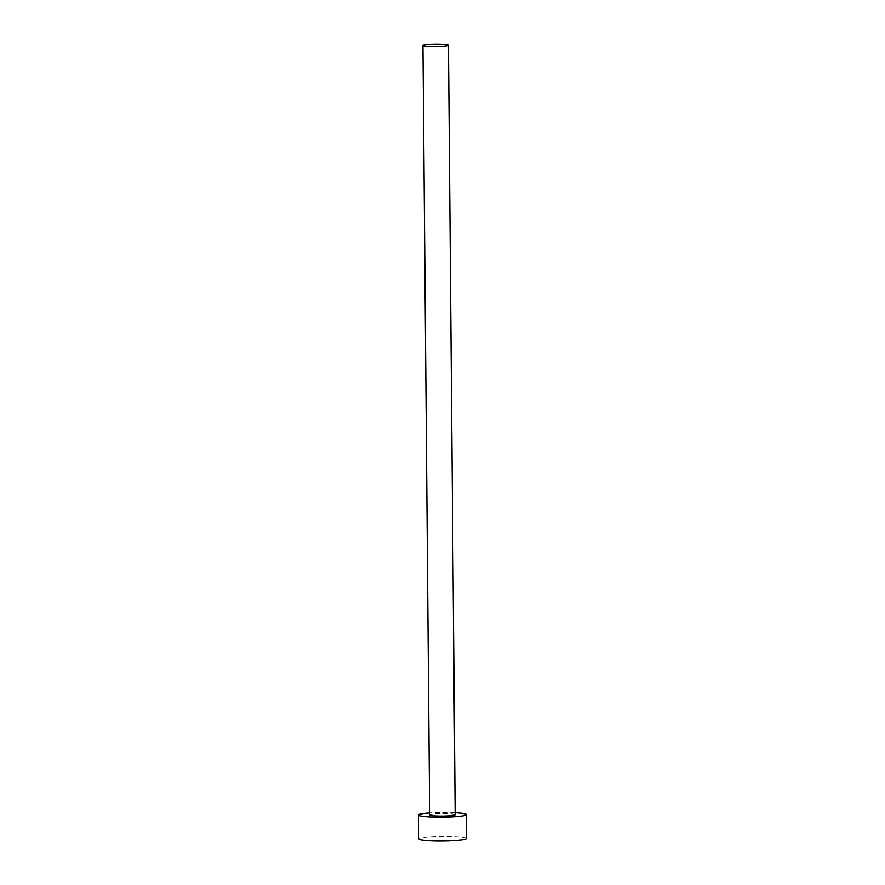 <?xml version="1.0" encoding="UTF-8"?>
<svg xmlns="http://www.w3.org/2000/svg" width="885" height="885" viewBox="0 0 885 885"><rect width="100%" height="100%" fill="white"/><g stroke="black" fill="none" stroke-linecap="round" stroke-linejoin="round"><path stroke-width="0.66" stroke-dasharray="4.42 3.32" d="M455.155 814.764A12.755 1.272 -0.5 0 0 449.668 813.78A12.755 1.272 -0.5 0 0 436.471 813.813A12.755 1.272 -0.5 0 0 429.645 814.996M466.517 838.471A23.917 2.378 -0.5 0 0 456.24 836.613A23.917 2.378 -0.5 0 0 431.504 836.668A23.917 2.378 -0.5 0 0 418.682 838.892M455.133 812.762A23.917 2.378 -0.5 0 0 429.623 812.983"/><path stroke-width="1.33" d="M428.406 46.462A12.755 1.272 -0.5 0 0 441.604 46.429A12.755 1.272 -0.5 0 0 448.441 45.246A12.755 1.272 -0.5 0 0 442.954 44.25A12.755 1.272 -0.5 0 0 429.756 44.283A12.755 1.272 -0.5 0 0 422.919 45.467A12.755 1.272 -0.5 0 0 428.406 46.462M422.919 45.467L429.645 814.996A12.755 1.272 -0.5 0 0 435.121 815.981A12.755 1.272 -0.5 0 0 448.319 815.948A12.755 1.272 -0.5 0 0 455.155 814.764L448.441 45.246M429.623 812.983A23.917 2.378 -0.5 0 0 418.483 815.085A23.917 2.378 -0.5 0 0 428.76 816.955A23.917 2.378 -0.5 0 0 453.496 816.888A23.917 2.378 -0.5 0 0 466.318 814.676A23.917 2.378 -0.5 0 0 456.029 812.806A23.917 2.378 -0.5 0 0 455.133 812.762M418.483 815.085L418.682 838.892A23.917 2.378 -0.5 0 0 428.971 840.75A23.917 2.378 -0.5 0 0 453.706 840.684A23.917 2.378 -0.5 0 0 466.517 838.471L466.318 814.676"/></g></svg>

